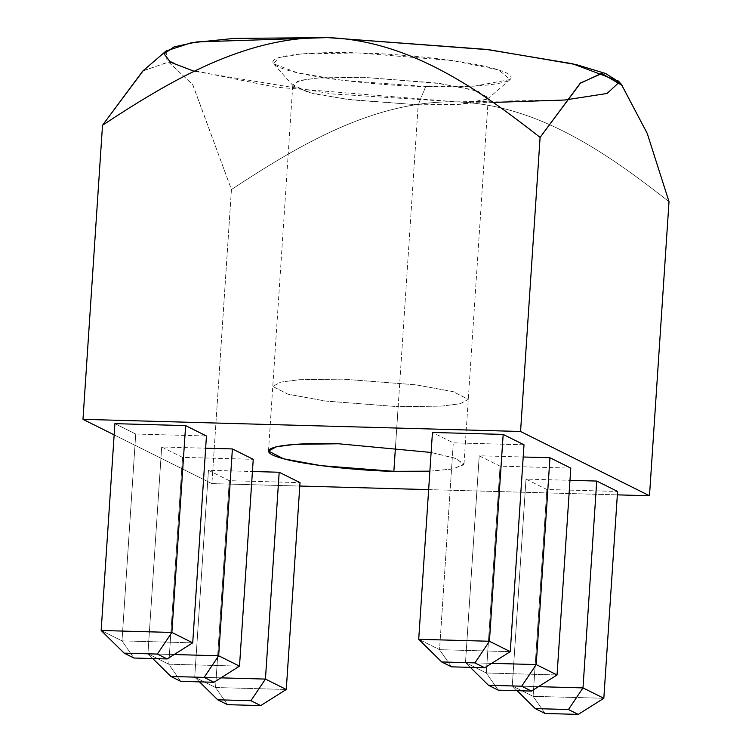 <?xml version="1.0" encoding="UTF-8"?>
<svg xmlns="http://www.w3.org/2000/svg" width="752" height="752" viewBox="0 0 752 752"><rect width="100%" height="100%" fill="white"/><g stroke="black" fill="none" stroke-linecap="round" stroke-linejoin="round"><path stroke-width="0.56" stroke-dasharray="3.76 2.82" d="M429.881 471.175L453.362 468.9L463.984 464.04L455.308 458.231L431.122 452.46L456.53 458.673L463.749 464.792L452.131 469.116L429.881 471.175M395.439 447.553L398.156 406.682L325.447 401.032L287.809 394.151L272.779 386.415L280.769 382.11L299.409 379.704L342.903 379.14L415.602 384.789L453.249 391.67L468.27 399.406L460.29 403.721L441.64 406.118L398.156 406.682L395.439 447.553M227.499 704.671L215.561 687.516L286.277 689.471L215.561 687.516L227.499 704.671M199.534 681.876L194.721 677.129L215.561 687.516L194.721 677.129L199.534 681.876M220.938 677.853L194.721 677.129L220.938 677.853M208.454 470.291L194.721 677.129L208.454 470.291L229.294 480.678L215.561 687.516L229.294 480.678L300.02 482.634L229.294 480.678L208.454 470.291L252.428 471.504L208.454 470.291M545.05 713.479L533.112 696.324L603.828 698.279L533.112 696.324L545.05 713.479M517.085 690.684L512.272 685.937L533.112 696.324L512.272 685.937L517.085 690.684M538.498 686.661L512.272 685.937L538.498 686.661M526.005 479.099L512.272 685.937L526.005 479.099L546.845 489.486L533.112 696.324L546.845 489.486L617.571 491.451L546.845 489.486L526.005 479.099L569.978 480.321L526.005 479.099M180.715 681.35L168.777 664.195L239.503 666.15L168.777 664.195L180.715 681.35M152.75 658.555L147.937 653.808L168.777 664.195L147.937 653.808L152.75 658.555M174.163 654.531L147.937 653.808L174.163 654.531M161.68 446.97L147.937 653.808L161.68 446.97L182.51 457.357L168.777 664.195L182.51 457.357L253.236 459.322L182.51 457.357L161.68 446.97L205.644 448.192L161.68 446.97M498.266 690.157L486.328 673.002L557.053 674.967L486.328 673.002L498.266 690.157M470.31 667.362L465.488 662.615L486.328 673.002L465.488 662.615L470.31 667.362M491.714 663.339L465.488 662.615L491.714 663.339M479.231 455.778L465.488 662.615L479.231 455.778L500.071 466.165L486.328 673.002L500.071 466.165L570.787 468.129L500.071 466.165L479.231 455.778L523.195 457L479.231 455.778M133.941 658.028L121.993 640.873L192.719 642.838L121.993 640.873L133.941 658.028M101.163 630.486L121.993 640.873L101.163 630.486M135.736 434.036L121.993 640.873L135.736 434.036L206.452 436L135.736 434.036L114.896 423.649L135.736 434.036M143.2 70.679L168.805 62.04L192.907 84.957L231.437 189.513L211.904 483.611L114.154 434.882L211.904 483.611L299.794 486.046L211.904 483.611L231.437 189.513C299.221 144.929 374.167 100.298 456.163 101.868C537.915 104.547 607.325 153.305 669.017 201.658L647.641 134.486L622.374 85.54M428.649 489.627L617.345 494.863L428.649 489.627M524.012 444.808L453.287 442.843L432.447 432.456L453.287 442.843L439.544 649.681L418.714 639.294L439.544 649.681L453.287 442.843L524.012 444.808M510.27 651.646L439.544 649.681L451.491 666.836L439.544 649.681L510.27 651.646M166.06 50.995L166.859 59.671L188 69.419L275.486 87.138L456.445 101.858L564.799 100.016L607.071 93.464L619.281 82.175L618.417 81.037M669.017 201.658C607.325 153.305 537.915 104.547 456.163 101.868C374.167 100.298 299.221 144.929 231.437 189.513L192.681 84.591L168.429 61.946L142.701 71.102M493.284 102.422L456.445 101.858L332.328 93.925L194.27 71.318M425.698 86.527C460.515 88.134 529.775 85.296 506.387 72.906C479.879 60.423 390.391 53.185 358.29 52.931C323.473 51.324 254.214 54.163 277.601 66.552C304.109 79.035 393.587 86.283 425.698 86.527L342.837 80.389L297.566 72.859L273.596 63.817L278.766 57.556L301.279 53.928L358.29 52.931L452.911 60.63L498.661 69.898L510.129 79.524L474.625 86.104L425.698 86.527L418.197 104.829L345.497 99.179L307.859 92.299L292.829 84.572L300.809 80.257L319.459 77.851L362.953 77.287L435.652 82.936L473.29 89.817L488.321 97.553L480.34 101.868L461.69 104.265L418.197 104.829L398.156 406.682L441.64 406.118L460.29 403.721L468.27 399.406L453.249 391.67L415.602 384.789L342.903 379.14L299.409 379.704L280.769 382.11L272.779 386.415L287.809 394.151L325.447 401.032L398.156 406.682L418.197 104.829L458.306 104.481L487.409 99.095L478.009 91.199L440.512 83.604L362.953 77.287L316.216 78.105L297.773 81.075L293.524 86.217L313.18 93.624L350.282 99.79L418.197 104.829L425.698 86.527M463.984 464.04L488.321 97.553M268.483 451.059L292.829 84.572M487.409 99.095L510.129 79.524M293.524 86.217L273.596 63.817"/><path stroke-width="1.13" d="M393.86 471.316L429.881 471.175L393.86 471.316L395.439 447.553L393.86 471.316C367.54 471.109 294.192 465.178 272.468 454.951C253.302 444.789 310.068 442.467 338.607 443.774L295.113 444.347L276.473 446.744L268.483 451.059L283.513 458.786L321.151 465.676L393.86 471.316M431.122 452.46L338.607 443.774L431.122 452.46M286.277 689.471L260.709 705.592L227.499 704.671L217.713 699.792L199.534 681.876L217.713 699.792L250.924 700.714L265.437 679.084L220.938 677.853L265.437 679.084L250.924 700.714L260.709 705.592L286.277 689.471L265.437 679.084L279.18 472.247L252.428 471.504L279.18 472.247L265.437 679.084L286.277 689.471L300.02 482.634L286.277 689.471M300.02 482.634L279.18 472.247L300.02 482.634M217.713 699.792L227.499 704.671L260.709 705.592L250.924 700.714L217.713 699.792M603.828 698.279L578.26 714.4L545.05 713.479L535.264 708.6L517.085 690.684L535.264 708.6L568.474 709.521L582.997 687.901L538.498 686.661L582.997 687.901L568.474 709.521L578.26 714.4L603.828 698.279L582.997 687.901L596.731 481.064L569.978 480.321L596.731 481.064L582.997 687.901L603.828 698.279L617.571 491.451L603.828 698.279M617.571 491.451L596.731 481.064L617.571 491.451M535.264 708.6L545.05 713.479L578.26 714.4L568.474 709.521L535.264 708.6M239.503 666.15L213.935 682.271L180.715 681.35L170.93 676.471L152.75 658.555L170.93 676.471L204.149 677.392L218.663 655.772L174.163 654.531L218.663 655.772L204.149 677.392L213.935 682.271L239.503 666.15L218.663 655.772L232.396 448.935L205.644 448.192L232.396 448.935L218.663 655.772L239.503 666.15L253.236 459.322L239.503 666.15M253.236 459.322L232.396 448.935L253.236 459.322M170.93 676.471L180.715 681.35L213.935 682.271L204.149 677.392L170.93 676.471M557.053 674.967L531.485 691.079L498.266 690.157L488.48 685.279L470.31 667.362L488.48 685.279L521.7 686.2L536.214 664.58L491.714 663.339L536.214 664.58L521.7 686.2L531.485 691.079L557.053 674.967L536.214 664.58L549.956 457.742L523.195 457L549.956 457.742L536.214 664.58L557.053 674.967L570.787 468.129L557.053 674.967M570.787 468.129L549.956 457.742L570.787 468.129M488.48 685.279L498.266 690.157L531.485 691.079L521.7 686.2L488.48 685.279M192.719 642.838L167.151 658.949L133.941 658.028L124.146 653.15L101.163 630.486L124.146 653.15L157.365 654.071L171.879 632.451L101.163 630.486L171.879 632.451L157.365 654.071L167.151 658.949L192.719 642.838L171.879 632.451L185.622 425.613L114.896 423.649L101.163 630.486L114.896 423.649L185.622 425.613L171.879 632.451L192.719 642.838L206.452 436L192.719 642.838M206.452 436L185.622 425.613L206.452 436M124.146 653.15L133.941 658.028L167.151 658.949L157.365 654.071L124.146 653.15M622.374 85.54L601.863 73.546L580.647 82.927L540.096 137.39L520.563 431.488L649.484 495.747L617.345 494.863L649.484 495.747L520.563 431.488L82.983 419.343L114.154 434.882L82.983 419.343L520.563 431.488L540.096 137.39C478.404 89.159 409.549 40.476 327.534 37.609C245.829 35.87 170.319 80.549 102.516 125.255L82.983 419.343L102.516 125.255L143.2 70.679M299.794 486.046L428.649 489.627L299.794 486.046M432.447 432.456L503.173 434.421L524.012 444.808L510.27 651.646L524.012 444.808L503.173 434.421L432.447 432.456L418.714 639.294L489.43 641.259L503.173 434.421L489.43 641.259L510.27 651.646L489.43 641.259L418.714 639.294L432.447 432.456M649.484 495.747L669.017 201.658L649.484 495.747M441.706 661.957L451.491 666.836L484.702 667.757L474.916 662.888L441.706 661.957L474.916 662.888L489.43 641.259L474.916 662.888L484.702 667.757L510.27 651.646L484.702 667.757L451.491 666.836L441.706 661.957L418.714 639.294L441.706 661.957M621.415 84.403L618.417 81.037L572.573 63.751L485.999 49.359L327.534 37.6L233.957 38.418L191.158 42.817L166.06 50.995L142.701 71.111L102.516 125.255C170.319 80.549 245.829 35.87 327.534 37.609L327.534 37.609C409.549 40.476 478.404 89.159 540.096 137.39L580.13 83.369L601.074 73.536L621.396 84.421L647.237 133.433L669.017 201.658M493.284 102.422L564.799 100.016L607.071 93.464L619.281 82.175L605.633 73.508L576.314 64.634L489.223 49.754L327.534 37.6L196.845 41.915L174.013 46.925L164.049 53.862L170.648 62.275L194.27 71.318"/></g></svg>

